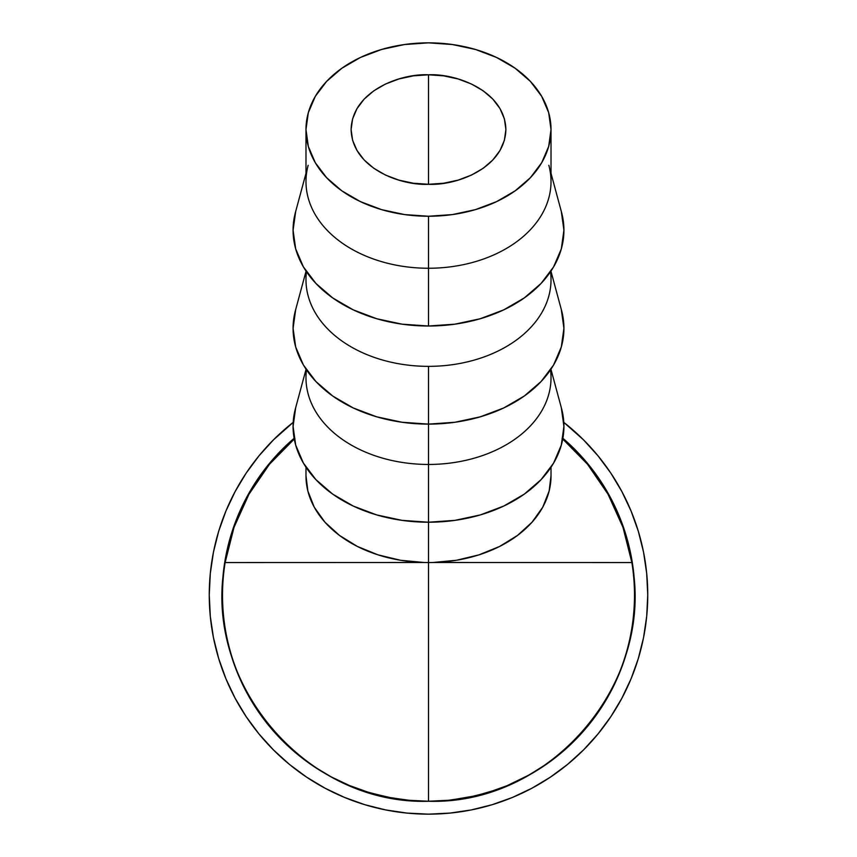 <?xml version="1.0" encoding="UTF-8"?>
<svg xmlns="http://www.w3.org/2000/svg" width="857" height="857" viewBox="0 0 857 857"><rect width="100%" height="100%" fill="white"/><g stroke="black" fill="none" stroke-linecap="round" stroke-linejoin="round"><path stroke-width="1.29" d="M351.113 129.546C352.152 90.896 400.701 73.338 428.5 74.795L428.5 184.298C400.701 185.755 352.152 168.197 351.113 129.546L352.602 118.866L357.005 108.593L364.161 99.123L373.781 90.831L385.511 84.018L398.891 78.962L413.406 75.844L428.5 74.795L443.594 75.844L458.109 78.962L471.489 84.018L483.219 90.831L492.839 99.123L499.995 108.593L504.398 118.866L505.887 129.546L504.398 140.227L499.995 150.5L492.839 159.97L483.219 168.261L471.489 175.074L458.109 180.131L443.594 183.248L428.5 184.298L413.406 183.248L398.891 180.131L385.511 175.074L373.781 168.261L364.161 159.97L357.005 150.5L352.602 140.227L351.113 129.546M548.844 165.294A122.519 86.696 180 0 1 428.5 268.252A122.519 86.696 0 0 0 551.019 181.555L551.019 129.546A122.519 86.696 180 0 1 428.5 216.243L428.5 326.014A135.417 95.823 0 0 0 561.517 212.204L551.019 173.35M305.981 173.35L295.483 212.204A135.417 95.823 0 0 0 428.5 326.014L428.5 216.243A122.519 86.696 180 0 1 305.981 129.546A122.519 86.696 180 0 1 428.5 42.85A122.519 86.696 180 0 1 551.019 129.546L548.673 112.631L541.699 96.37L530.376 81.383L515.132 68.239L496.567 57.462L475.389 49.449L452.4 44.521L428.5 42.85L404.6 44.521L381.611 49.449L360.433 57.462L341.868 68.239L326.624 81.383L315.301 96.37L308.327 112.631L305.981 129.546L308.327 146.461L315.301 162.723L326.624 177.71L341.868 190.854L360.433 201.631L381.611 209.644L404.6 214.582L428.5 216.243L452.4 214.582L475.389 209.644L496.567 201.631L515.132 190.854L530.376 177.71L541.699 162.723L548.673 146.461L551.019 129.546M550.515 271.755A122.519 86.696 180 0 1 428.5 366.357A122.519 86.696 0 0 0 551.019 279.661L551.019 271.005M561.314 309.591L563.917 328.285L561.314 346.978L553.611 364.953L541.099 381.526L524.259 396.041L503.734 407.964L480.327 416.813L454.917 422.265L428.5 424.108L428.5 464.451L428.5 366.357L428.5 424.108A135.417 95.823 0 0 0 561.517 310.298L551.019 271.455M550.515 369.86A122.519 86.696 180 0 1 428.5 464.451A122.519 86.696 0 0 0 551.019 377.755L551.019 369.099M561.314 407.696L563.917 426.39L561.314 445.083L553.611 463.059L541.099 479.62L524.259 494.146L503.734 506.058L480.327 514.918L454.917 520.37L428.5 522.213L428.5 562.556L428.5 464.451L428.5 522.213A135.417 95.823 0 0 0 561.517 408.403L551.019 369.549M423.754 801.199L428.5 801.252C550.815 805.173 655.166 682.686 631.877 562.556L433.021 562.492L631.877 562.556L622.985 527.355L608.052 494.253L587.548 464.29L562.106 438.388L587.548 464.29L608.052 494.253L622.985 527.355L628.202 544.752L631.877 562.556A205.991 205.991 0 0 1 428.5 801.252L428.5 562.492L428.5 801.252C306.185 805.173 201.834 682.686 225.123 562.556L423.979 562.492A122.519 86.696 0 0 0 428.5 562.556A122.519 86.696 0 0 0 433.021 562.492A122.519 86.696 0 0 0 551.019 475.86L551.019 467.204M430.096 801.241L428.5 801.252A205.991 205.991 0 0 1 225.123 562.556L234.015 527.355L248.948 494.253L269.452 464.29L294.894 438.388L269.452 464.29L248.948 494.253L234.015 527.355L228.798 544.752L225.123 562.556L423.979 562.492A122.519 86.696 0 0 0 428.5 562.556A122.519 86.696 0 0 0 433.021 562.492L456.545 560.253L479.02 554.843L499.599 546.466L517.499 535.443L532.068 522.181L542.749 507.183L549.144 491.007L551.019 475.731M429.003 801.252A206.355 206.355 180 0 0 562.867 438.302A206.355 206.355 0 0 1 428.961 801.252M587.645 726.243L581.678 732.981L593.772 718.445L598.797 711.149L582.107 732.681L594.715 717.17M496.353 789.779L476.106 795.682L451.318 799.988L475.635 795.799L496.353 789.779L475.635 795.799L451.318 799.988L476.106 795.682L494.575 790.39M567.077 747.807L575.347 739.72L557.661 755.82M530.333 774.374L507.033 785.719L527.987 775.681L546.702 764.037L530.333 774.374M547.784 763.276L546.734 764.016L547.784 763.276M540.81 768.011L548.137 763.03L527.987 775.681L506.658 785.88L524.58 777.513M432.324 801.22L438.056 801.027M305.981 475.731L307.856 491.007L314.251 507.183L324.932 522.181L339.501 535.443L357.401 546.466L377.98 554.843L400.455 560.253L423.979 562.492A122.519 86.696 0 0 1 305.981 475.86L305.981 467.204M427.997 801.252A206.355 206.355 0 0 1 294.133 438.302A206.355 206.355 180 0 0 428.039 801.252M282.585 740.812L297.593 754.417L313.855 766.479L331.22 776.892L349.527 785.548L368.596 792.371L388.242 797.289L408.275 800.256L428.5 801.252A206.355 206.355 0 0 1 294.122 438.291L282.585 448.982L268.98 463.991L256.918 480.252L246.505 497.617L237.85 515.925L231.026 534.993L226.109 554.64L223.141 574.672L222.145 594.897L223.141 615.122L226.109 635.155L231.026 654.802L237.85 673.87L246.505 692.177L256.918 709.542L268.98 725.804L282.585 740.812L268.98 725.804M385.468 796.71L371.499 793.228L391.906 797.985L410.792 800.492L391.467 797.899L374.359 794.021M408.618 800.288L405.179 799.935M385.693 796.764L367.782 792.114L382.543 796.067M372.688 793.561L388.992 797.438L403.036 799.677M589.038 724.54L587.763 726.104M596.601 714.556L585.138 729.232L596.601 714.567M442.094 800.802L428.5 801.252L448.725 800.256L468.758 797.289L488.404 792.371L507.473 785.548L525.78 776.892L543.145 766.479L559.407 754.417L574.415 740.812L588.02 725.804L600.082 709.542L588.02 725.804M424.943 801.22L416.652 800.909M553.718 758.906L566.927 747.936M562.942 751.439L561.067 753.024M566.359 748.44L558.218 755.381L566.359 748.44M525.909 776.817L538.817 769.286M526.069 776.731L544.806 765.344L528.137 775.606L510.386 784.305L528.137 775.606L544.806 765.344L529.787 774.685L511.725 783.727M511.393 783.866L513.439 782.955M513.814 782.795L516.15 781.713M520.735 779.484L525.245 777.17M387.107 797.053L385.596 796.742M404.236 799.817L405.115 799.924M384.45 796.496L387.728 797.181M371.177 793.132L372.142 793.4M367.792 792.104L385.136 796.646M389.324 797.503L398.816 799.11M401.665 799.506L404.997 799.913M375.537 794.343L377.519 794.857M381.761 795.885L384.75 796.56M584.613 729.832L585.117 729.243L584.613 729.832M557.586 755.885L558.228 755.371L557.586 755.885M305.981 369.549L295.483 408.403A135.417 95.823 0 0 0 428.5 522.213L402.083 520.37L376.673 514.918L353.266 506.058L332.741 494.146L315.901 479.62L303.389 463.059L295.686 445.083L293.083 426.39L295.686 407.696M305.981 369.099L305.981 377.755A122.519 86.696 0 0 0 428.5 464.451A122.519 86.696 180 0 1 306.485 369.86M305.981 271.455L295.483 310.298A135.417 95.823 0 0 0 428.5 424.108L402.083 422.265L376.673 416.813L353.266 407.964L332.741 396.041L315.901 381.526L303.389 364.953L295.686 346.978L293.083 328.285L295.686 309.591M305.981 271.005L305.981 279.661A122.519 86.696 0 0 0 428.5 366.357A122.519 86.696 180 0 1 306.485 271.755M305.981 129.546L305.981 181.555A122.519 86.696 0 0 0 428.5 268.252A122.519 86.696 180 0 1 308.156 165.294M561.314 211.497L563.917 230.19L561.314 248.884L553.611 266.859L541.099 283.421L524.259 297.947L503.734 309.859L480.327 318.718L454.917 324.171L428.5 326.014L402.083 324.171L376.673 318.718L353.266 309.859L332.741 297.947L315.901 283.421L303.389 266.859L295.686 248.884L293.083 230.19L295.686 211.497M505.887 129.546C504.848 168.197 456.299 185.755 428.5 184.298L428.5 74.795C456.299 73.338 504.848 90.896 505.887 129.546M610.805 473.085L621.861 491.543L610.805 473.085L597.982 455.806L583.531 439.866L563.799 422.372A219.253 219.253 0 0 1 428.5 814.15A219.253 219.253 0 0 1 293.201 422.372L273.469 439.866L259.018 455.806L246.195 473.085L235.139 491.543L246.195 473.085L235.139 491.543L225.937 510.997L218.685 531.254L225.937 510.997M218.685 531.254L213.457 552.122L210.308 573.408L209.247 594.897L210.308 616.387L213.457 637.672L218.685 658.54L225.937 678.798L218.685 658.54L225.937 678.798L235.139 698.251L246.195 716.709L235.139 698.251M246.195 716.709L259.018 733.988L273.469 749.929L289.409 764.38L306.688 777.203L325.146 788.258L306.688 777.203L325.146 788.258L344.6 797.46L364.857 804.712L344.6 797.46M364.857 804.712L385.725 809.94L407.011 813.089L428.5 814.15L449.989 813.089L471.275 809.94L492.143 804.712L512.4 797.46L492.143 804.712L512.4 797.46L531.854 788.258L550.312 777.203L531.854 788.258M550.312 777.203L567.591 764.38L583.531 749.929L597.982 733.988L610.805 716.709L621.861 698.251L610.805 716.709L621.861 698.251L631.063 678.798L638.315 658.54L631.063 678.798M638.315 658.54L643.543 637.672L646.692 616.387L647.753 594.897L646.692 573.408L643.543 552.122L638.315 531.254L631.063 510.997L638.315 531.254L631.063 510.997L621.861 491.543M574.415 448.982L588.02 463.991L574.415 448.982L562.878 438.291A206.355 206.355 0 0 1 428.554 801.252M619.15 515.925L625.974 534.993L619.15 515.925L610.495 497.617L600.082 480.252L588.02 463.991M633.859 615.122L630.891 635.155L633.859 615.122L634.855 594.897L633.859 574.672L630.891 554.64L625.974 534.993M619.15 673.87L610.495 692.177L619.15 673.87L625.974 654.802L630.891 635.155M600.082 709.542L610.495 692.177"/></g></svg>

